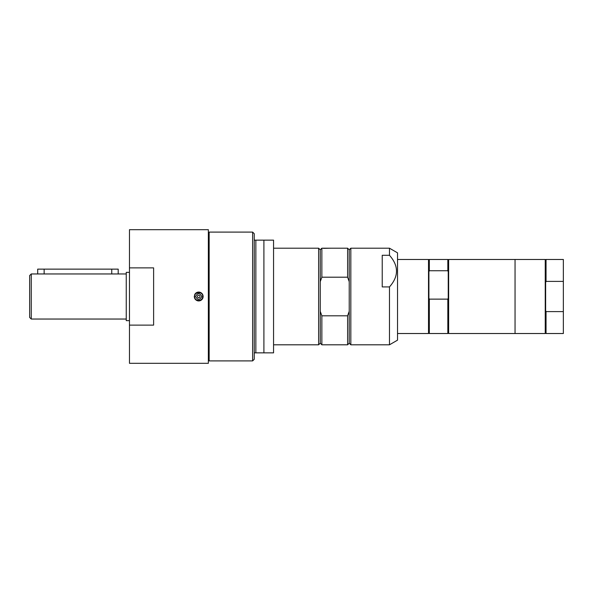 <?xml version="1.0" encoding="UTF-8"?>
<svg xmlns="http://www.w3.org/2000/svg" width="593" height="593" viewBox="0 0 593 593"><rect width="100%" height="100%" fill="white"/><g stroke="black" fill="none" stroke-linecap="round" stroke-linejoin="round"><path stroke-width="0.89" d="M546.042 259.475L546.042 281.401L545.642 282.416L545.642 259.875L546.042 259.475L563.35 259.475L563.35 333.525L546.042 333.525L546.042 311.599L545.642 310.584L545.642 333.125L546.042 333.525M546.042 281.401L563.35 281.401M563.35 311.599L546.042 311.599M545.642 282.416L545.642 310.584M545.642 259.875L545.241 259.475L545.241 333.525L545.642 333.125M397.525 259.475L428.517 259.475L428.917 259.875L428.917 271.698L429.325 270.742L447.834 270.742L448.241 271.698L448.241 259.875L448.642 259.475L545.241 259.475M448.642 259.475L448.642 333.525L515.05 333.525L515.05 259.475L515.05 333.525L545.241 333.525M448.241 271.698L448.241 333.125L448.642 333.525M448.241 298.175L447.834 299.131L429.325 299.131L428.917 298.175L428.917 333.125L428.517 333.525L428.517 259.475M428.917 271.698L428.917 298.175M448.241 259.875L447.834 259.475L447.834 270.742M447.834 299.131L447.834 333.525L448.241 333.125M428.917 259.875L429.325 259.475L429.325 270.742M273.558 248.2L318.634 248.2L320.25 249.809L320.25 281.682L321.858 277.198L347.617 277.198L349.225 281.682L349.225 249.809L350.834 248.2L389.475 248.2L397.525 252.848L397.525 340.152L389.475 344.8L389.475 286.916L382.233 286.916L382.233 255.294L389.475 255.294C398.83 265.834 398.83 276.375 389.475 286.916M389.475 248.2L389.475 255.294M382.233 286.916L382.233 255.294M350.834 248.2L350.834 344.8L389.475 344.8M349.225 281.682L349.225 343.191L350.834 344.8M349.225 311.318L347.617 315.802L321.858 315.802L320.25 311.318L320.25 343.191L318.634 344.8L318.634 248.2M320.25 281.682L320.25 311.318M349.225 249.809L347.617 248.2L347.617 277.198M347.617 315.802L347.617 344.8L349.225 343.191M320.25 249.809L321.858 248.2L321.858 277.198M347.617 248.2L321.858 248.2M331.361 248.2L323.467 248.363M324.43 248.2L323.63 248.2M254.241 240.15L273.558 240.15L273.558 352.85L254.241 352.85L254.241 359.291L252.625 360.9L252.625 232.1L254.241 233.709L254.241 352.85M263.9 240.15L263.9 352.85M255.85 240.15L255.85 352.85M252.625 360.9L209.159 360.9L209.159 232.1L252.625 232.1M208.358 241.633L209.159 241.633M129.467 267.88L129.467 229.684L208.358 229.684L208.358 363.316L129.467 363.316L129.467 267.88L153.617 267.88L153.617 325.12L129.467 325.12M198.692 300.925C196.009 300.666 194.534 299.191 194.267 296.5C195.416 292.149 197.936 291.104 201.828 293.372C204.088 297.256 203.043 299.776 198.692 300.925M197.002 300.592A4.425 4.425 0 0 0 202.784 298.197A4.425 4.425 0 0 0 200.39 292.408A4.425 4.425 0 0 0 194.608 294.803M199.811 300.369A4.025 4.025 0 0 0 201.071 299.747M201.576 299.309A4.025 4.025 0 0 0 202.005 298.79M199.448 292.549A4.025 4.025 0 0 0 198.811 292.475M202.724 296.5C202.969 291.311 194.422 291.311 194.667 296.5C194.422 301.696 202.969 301.689 202.724 296.5C202.421 302.059 194.222 301.4 194.667 296.522C193.407 292.579 202.858 290.414 202.724 296.5M201.753 296.5C199.715 300.28 197.677 300.28 195.638 296.5C197.677 292.72 199.715 292.72 201.753 296.5M197.447 296.5A1.245 1.245 0 0 0 199.322 297.582A1.245 1.245 0 0 0 199.322 295.418A1.245 1.245 0 0 0 197.447 296.5M129.467 320.65L126.25 320.65L126.25 272.35L129.467 272.35M31.259 273.959L31.259 319.041L29.65 317.433L29.65 275.567L31.259 273.959L126.25 273.959M321.858 315.802L321.858 344.8L347.617 344.8M429.325 299.131L429.325 333.525L447.834 333.525M118.2 273.959L118.2 269.133L37.7 269.133L37.7 273.959M111.758 273.959L111.758 269.133M44.141 273.959L44.141 269.133M429.325 259.475L447.834 259.475M397.525 333.525L428.517 333.525M273.558 344.8L318.634 344.8M208.358 351.367L209.159 351.367M31.259 319.041L126.25 319.041M320.25 343.191L321.858 344.8M428.917 333.125L429.325 333.525"/></g></svg>
